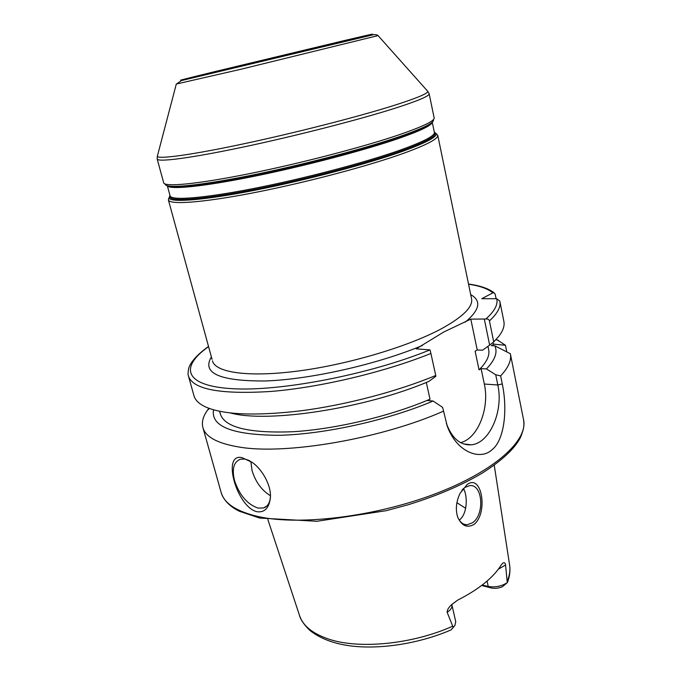 <?xml version="1.0" encoding="UTF-8"?>
<svg xmlns="http://www.w3.org/2000/svg" width="681" height="681" viewBox="0 0 681 681"><rect width="100%" height="100%" fill="white"/><g stroke="black" fill="none" stroke-linecap="round" stroke-linejoin="round"><path stroke-width="1.02" d="M452.831 627.856L451.111 629.882L453.223 627.456L447.153 612.296C446.983 610.15 448.524 607.554 451.767 604.49L457.692 600.123C478.854 589.337 493.35 577.641 501.19 565.034L502.663 563.289C504.221 562.165 505.191 562.727 505.574 564.966L498.313 569.248M482.216 585.047L488.234 586.443C495.164 587.592 501.505 586.324 507.268 582.638L505.574 564.966M467.106 484.583C482.063 473.159 488.217 513.236 474.104 524.353C467.183 528.32 461.727 525.945 457.743 517.22C455.325 509.669 456.108 501.693 460.084 493.308L467.106 484.583M447.153 612.296C450.771 609.912 452.354 607.486 451.92 605L455.734 621.693L454.925 625.439L453.223 627.456M465.651 508.315L456.9 502.689M243.304 64.933L327.348 44.92L243.304 64.933M208.573 346.646C179.673 366.855 183.725 385.965 232.485 388.706C280.785 391.626 370.013 374.405 430.009 349.881L416.21 348.859L443.859 331.953L470.809 319.134L477.228 349.966L475.134 351.175L479.032 369.86L481.109 368.617L484.31 384.033C489.826 408.149 477.849 438.598 460.586 442.633M484.378 319.363L489.648 345.105L493.716 341.913L489.435 320.896C489.009 319.423 487.817 318.802 485.859 319.023L470.809 319.134M485.859 319.023C494.644 311.14 498.245 304.373 496.662 298.721L481.773 298.712L492.797 292.864C487.919 288.735 479.841 285.85 468.562 284.215M213.511 409.817C210.718 426.536 232.536 435.031 278.972 435.304C324.488 434.299 387.94 420.245 433.099 401.024L427.736 400.556L430.017 399.185L426.306 382.467M489.648 345.105L482.557 350.196L477.228 349.966M481.109 368.617L486.43 368.923L495.725 374.763L497.811 384.969L502.28 383.965L500.637 375.895C508.435 367.544 511.678 360.155 510.341 353.728L494.798 345.795L491.367 345.667L493.904 344.186L492.78 342.654M495.725 374.763L500.637 375.895M506.749 351.685L505.455 345.258L496.287 339.291M208.88 408.311L207.424 410.251C203.023 416.44 201.516 422.203 202.904 427.54C205.466 436.964 217.579 443.467 239.261 447.059C285.424 455.121 381.258 438.836 443.569 411.12L447.238 426.085C456.84 452.771 480.497 460.458 491.725 449.979C504.059 440.896 507.907 410.745 502.28 383.965M242.164 457.666L252.472 462.569C262.934 470.043 271.915 486.813 270.28 498.696C268.799 508.375 264.347 512.716 256.924 511.72C236.588 506.953 221.402 452.414 242.164 457.666M481.637 585.481L491.316 588.001C494.891 588.716 498.594 588.29 502.416 586.733L507.268 582.638M457.436 516.309L457.538 516.607C459.649 521.986 462.808 524.719 467.013 524.813L472.546 522.744C484.915 514.53 482.735 483.995 469.813 485.587L464.834 487.451L461.854 490.26M459.258 520.114C467.098 514.478 468.094 496.909 463.489 488.532M463.77 489.086L463.14 488.856M193.983 395.772C195.149 400.036 198.818 403.671 204.998 406.685C222.883 414.823 254.958 416.185 301.223 410.771C345.897 404.965 397.202 391.464 435.746 375.503L430.903 353.456C384.569 372.158 320.3 387.429 271.055 391.447C220.525 394.58 192.995 389.472 188.467 376.133L193.983 395.772M493.716 341.913L498.986 336.099C503.131 330.617 504.757 325.705 503.872 321.372L499.863 301.368C501.012 306.884 497.539 313.388 489.435 320.896M496.1 298.721L495.198 294.226L494.048 292.728L492.797 292.864M430.009 349.881L430.903 353.456M493.904 344.186L505.455 345.258M486.43 368.923C495.061 359.943 497.854 352.23 494.798 345.795M433.099 401.024L442.59 407.349L443.569 411.12M496.662 298.721L499.803 301.07M430.017 399.185C390.409 416.159 335.503 429.183 292.941 431.728C249.11 433.388 224.926 427.532 220.397 414.15L219.614 411.298M487.971 346.314L488.677 349.736C489.894 355.55 486.685 362.249 479.032 369.86M435.746 375.503L435.78 376.363L428.758 381.454C365.195 408.549 267.786 423.276 230.604 413.009M446.344 423.241L446.591 423.965C452.107 438.428 460.288 445.374 471.133 444.812C489.622 443.603 503.736 410.915 497.811 384.969L484.31 384.033M270.408 496.458L270.306 497.854C269.65 503.268 267.412 506.63 263.607 507.949L258.227 508.12C247.416 504.493 239.516 495.317 234.528 480.565C231.761 469.013 233.719 461.897 240.41 459.207L244.845 459.037L249.552 460.594M270.408 495.691C261.691 490.354 255.571 481.978 252.047 470.58L250.846 461.42M494.236 465.166L509.584 564.855C510.418 569.869 509.694 575.181 507.422 580.799M452.397 626.333C412.448 644.226 359.474 649.385 329.119 639.238C312.69 633.756 302.807 625.779 299.461 615.301C300.423 619.438 303.845 624.443 309.71 630.3C319.968 638.446 333.494 643.639 350.289 645.869C379.998 649.725 419.241 643.622 450.839 630.002M215.392 71.488C177.877 80.639 166.862 83.576 201.159 75.548L345.965 40.817C384.442 31.386 378.849 32.424 343.658 40.724L215.392 71.488M176.328 84.027L240.699 69.309L378.032 35.599M427.013 90.496L427.889 91.475C427.345 93.774 415.836 98.498 393.38 105.632C357.9 116.809 295.494 132.795 243.96 143.768C192.331 154.774 159.243 159.286 157.285 156.443L157.617 155.183M394.554 108.39C358.478 119.865 294.524 136.251 242.393 147.232C190.144 158.247 157.694 162.359 157.175 158.996L157.285 156.443L176.285 84.129L181.495 80.562L373.852 34.612C376.252 34.612 377.674 34.961 378.125 35.676L427.889 91.475L429.149 93.706C429.583 95.953 418.049 100.848 394.554 108.39M212.472 360.879C215.324 372.609 248.591 377.632 299.027 370.907C349.362 364.224 409.238 346.237 442.003 328.438C463.31 316.605 473.159 306.68 471.55 298.678L437.73 135.213C438.411 138.677 427.234 144.636 404.199 153.089C368.796 165.909 305.684 182.644 253.911 192.714C202.019 202.827 169.382 205.007 168.377 199.882L212.063 359.398M168.667 198.375L170.08 196.732M157.175 158.996L163.695 182.797C164.504 187.19 197.064 184.21 249.101 173.723C301.028 163.27 364.488 146.679 400.173 134.421C423.395 126.343 434.725 120.826 434.146 117.873L429.149 93.706M434.265 131.893L436.317 133.91C436.223 137.366 425.089 143.129 402.905 151.216C368.098 163.738 306.424 180.107 255.341 190.161C204.155 200.257 171.161 202.776 169.041 198.077L169.952 195.353M434.776 133.178L436.81 134.012M465.123 322.224C479.816 309.957 481.68 300.764 470.716 294.652M211.391 356.929C201.576 373.188 219.563 381.207 265.36 380.977C310.553 379.419 377.317 364.378 422.441 345.463M510.341 353.728L523.561 419.751C528.26 440.335 494.61 471.414 434.546 494.108C374.627 516.845 299.248 525.834 258.244 516.564C236.511 511.491 224.134 503.421 221.112 492.363L202.904 427.54M487.068 581.08L488.234 586.443L491.316 588.001M165.211 184.023C164.691 188.824 196.239 186.262 248.122 175.928C299.895 165.636 363.909 148.926 399.738 136.549C423.684 128.164 434.887 122.529 433.346 119.652M431.694 122.657C428.647 125.925 417.751 130.82 399.023 137.332C365.978 148.756 308.944 163.9 259.614 174.166C210.216 184.457 175.077 188.646 168.045 185.956M432.197 122.222C431.831 125.33 420.705 130.718 398.811 138.396C364.301 150.356 303.454 166.351 253 176.532C202.436 186.747 169.697 189.854 167.407 185.802M434.316 132.14L435.125 133.536L434.367 132.395C435.014 135.706 423.974 141.486 401.254 149.726C366.446 162.189 304.586 178.533 253.868 188.458C203.04 198.426 171.042 200.725 170.088 195.847L167.339 185.785M437.73 135.213L435.125 133.536C434.997 136.949 423.922 142.661 401.901 150.663C367.357 163.065 306.229 179.273 255.579 189.258C204.836 199.278 172.072 201.823 169.935 197.201L170.02 195.592M170.088 195.847L168.377 199.882M471.55 298.678L471.235 297.154M523.561 419.751C524.234 424.723 524.319 428.238 520.42 437.594C514.623 448.745 501.974 460.543 482.454 472.972C461.965 485.187 437.159 495.794 408.03 504.783L386.238 510.673L316.929 521.28L259.912 518.062M299.461 615.301L267.863 519.535M451.92 605L451.852 604.413M509.584 564.855C510.478 570.78 509.728 576.73 507.319 582.698M457.538 516.607L457.743 517.22M463.957 524.242L467.013 524.813M467.89 444.855L467.626 444.395M259.308 517.935L239.406 511.269C229.633 506.46 223.538 500.16 221.112 492.363M208.522 346.467C194.911 356.103 189.446 364.403 188.586 368.881C187.471 376.763 188.433 374.32 188.467 376.133M495.904 339.708L498.483 340.372M209.399 408.506L207.424 410.251M468.519 284.037C479.926 285.586 488.43 288.48 494.048 292.728M463.378 443.884L471.133 444.812M446.591 423.965L447.238 426.085M270.306 497.854L270.28 498.688M263.607 507.949L266.909 505.949M434.367 132.395L432.248 122.18"/></g></svg>
